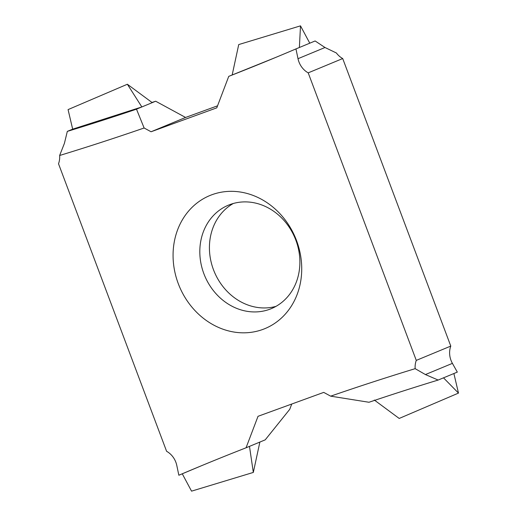<?xml version="1.0" encoding="UTF-8"?>
<svg xmlns="http://www.w3.org/2000/svg" width="517" height="517" viewBox="0 0 517 517"><rect width="100%" height="100%" fill="white"/><g stroke="black" fill="none" stroke-linecap="round" stroke-linejoin="round"><path stroke-width="0.78" d="M151.985 102.463A3181.915 2780.271 -112.5 0 0 155.669 101.222L136.494 109.171A3181.915 2780.271 67.5 0 1 67.32 131.383L72.671 129.16L141.845 106.948L127.363 84.245L152.231 102.644M308.203 72.858L342.706 58.55L450.785 346.086L416.282 360.394L308.203 72.858A19.2 16.777 67.5 0 1 298.005 58.699L295.957 48.915A3181.915 2780.271 67.5 0 1 274.676 57.859A3181.915 2780.271 67.5 0 1 228.747 76.361L216.778 107.846L151.067 131.764L185.577 117.456L217.547 105.817M155.669 101.222L185.577 117.456M136.494 109.171L144.127 127.996L151.067 131.764M201.798 465.597L178.843 475.239L176.795 465.462A19.2 16.777 67.5 0 0 166.597 451.296L58.518 163.76A19.2 16.777 -112.5 0 0 59.636 155.488L64.412 143.358L67.32 131.383M342.706 58.55A19.2 16.777 67.5 0 1 336.386 52.986L324.993 47.506L315.124 40.966L309.773 43.189L300.5 25.85L299.388 47.493L295.957 48.915M450.785 346.086A19.2 16.777 -112.5 0 0 452.407 363.367L457.319 372.104L453.887 373.532L458.482 393.094L399.195 418.447L374.321 400.048M178.843 475.239A3181.915 2780.271 67.5 0 1 200.118 466.295A3181.915 2780.271 67.5 0 1 246.053 447.793L265.221 439.844L289.746 409.315L291.756 404.029M59.636 155.488A3201.148 2797.073 -112.5 0 0 144.127 127.996M246.053 447.793L258.022 416.308L323.726 392.39L330.673 396.158A3201.148 2797.073 -112.5 0 1 415.164 368.666L425.42 374.56L438.151 380.053L443.502 377.837L458.482 393.094M416.282 360.394A19.2 16.777 -112.5 0 0 415.164 368.666M212.067 194.683A72.005 62.919 67.5 0 1 296.532 240.547A72.005 62.919 67.5 0 1 262.726 329.471A72.005 62.919 67.5 0 1 178.262 283.607A72.005 62.919 67.5 0 1 212.067 194.683M72.671 129.16L68.07 109.598L127.363 84.245M230.149 204.499A56.004 48.934 -112.5 0 0 228.398 205.178A56.004 48.934 -112.5 0 0 204.241 274.663A56.004 48.934 -112.5 0 0 269.551 309.328A56.004 48.934 -112.5 0 0 271.302 308.649A56.004 48.934 -112.5 0 0 295.459 239.164A56.004 48.934 -112.5 0 0 230.149 204.499M275.981 306.361A56.004 48.934 67.5 0 1 214.251 271.677A56.004 48.934 67.5 0 1 233.322 203.478M228.747 76.361L276.349 57.167M232.178 74.939L238.725 44.572L300.5 25.85M330.673 396.158L368.97 402.265A3181.915 2780.271 67.5 0 1 438.151 380.053M249.485 446.371L253.324 472.428L259.87 442.061M253.324 472.428L191.548 491.15L182.275 473.811M309.773 43.189L299.388 47.493M298.005 58.699L324.993 47.506M443.502 377.837L453.887 373.532M452.407 363.367L425.42 374.56"/></g></svg>
